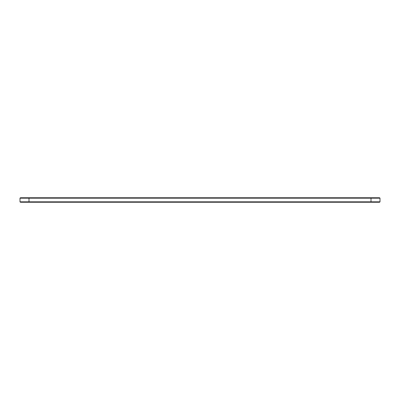 <?xml version="1.0" encoding="UTF-8"?>
<svg xmlns="http://www.w3.org/2000/svg" width="400" height="400" viewBox="0 0 400 400"><rect width="100%" height="100%" fill="white"/><g stroke="black" fill="none" stroke-linecap="round" stroke-linejoin="round"><path stroke-width="0.6" d="M380 201.82L380 198.18L20 198.18L20 201.82L20.43 202.25L379.57 202.25L380 201.82L20 201.82M380 198.18L379.57 197.75L20.43 197.75L20 198.18M29 197.75L29 202.25M371 202.25L371 197.75"/></g></svg>
